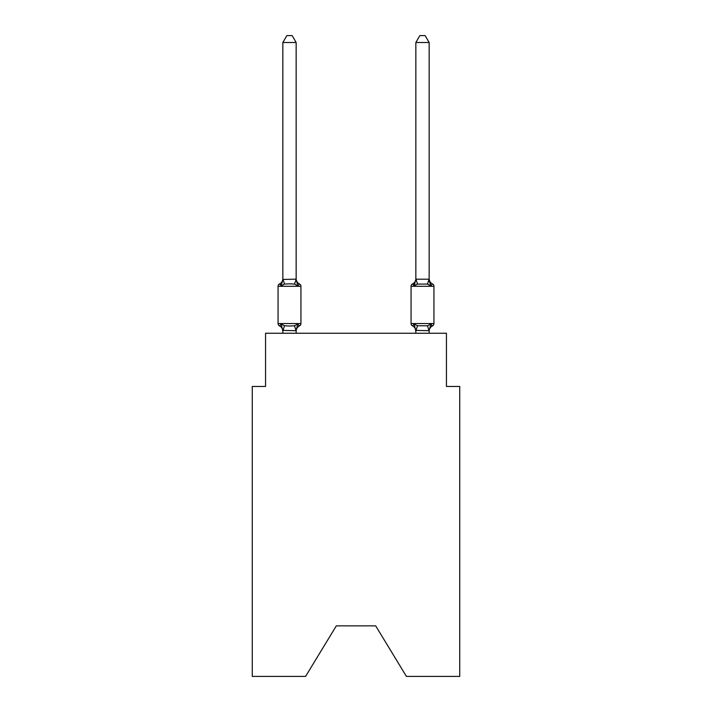 <?xml version="1.0" encoding="UTF-8"?>
<svg xmlns="http://www.w3.org/2000/svg" width="712" height="712" viewBox="0 0 712 712"><rect width="100%" height="100%" fill="white"/><g stroke="black" fill="none" stroke-linecap="round" stroke-linejoin="round"><path stroke-width="1.07" d="M375.687 625.857L406.41 676.4L459.738 676.4L459.738 386.456L446.442 386.456L446.442 333.26L265.558 333.26L265.558 386.456L252.262 386.456L252.262 676.4L305.59 676.4L336.313 625.857L375.687 625.857L336.313 625.857M279.558 325.936A2.661 2.661 0 0 1 278.063 323.551A2.661 2.661 0 0 0 279.558 325.936L281.187 324.067L279.558 325.936A2.661 2.661 0 0 1 278.063 323.551A2.661 2.661 0 0 0 279.558 325.936L281.187 324.067L279.558 325.936A2.661 2.661 0 0 1 278.063 323.551A2.661 2.661 0 0 0 279.558 325.936L281.187 324.067L279.558 325.936A2.661 2.661 0 0 1 278.063 323.551A2.661 2.661 0 0 0 279.558 325.936L281.187 324.067L279.558 325.936A2.661 2.661 0 0 1 278.063 323.551A2.661 2.661 0 0 0 279.558 325.936L281.187 324.067L279.558 325.936A2.661 2.661 0 0 1 278.063 323.551A2.661 2.661 0 0 0 279.558 325.936L281.187 324.067L279.558 325.936A2.661 2.661 0 0 1 278.063 323.551A2.661 2.661 0 0 0 279.558 325.936L281.187 324.067L279.558 325.936A2.661 2.661 0 0 1 278.063 323.551A2.661 2.661 0 0 0 279.558 325.936L281.187 324.067L279.558 325.936A2.661 2.661 0 0 1 278.063 323.551A2.661 2.661 0 0 0 279.558 325.936L281.187 324.067L279.558 325.936A2.661 2.661 0 0 1 278.063 323.551A2.661 2.661 0 0 0 279.558 325.936L281.187 324.067L279.558 325.936A2.661 2.661 0 0 1 278.063 323.551A2.661 2.661 0 0 0 279.558 325.936L281.187 324.067L279.558 325.936A2.661 2.661 0 0 1 278.063 323.551A2.661 2.661 0 0 0 279.558 325.936L281.187 324.067L279.558 325.936A2.661 2.661 0 0 1 278.063 323.551A2.661 2.661 0 0 0 279.558 325.936L281.187 324.067L279.558 325.936A2.661 2.661 0 0 1 278.063 323.551A2.661 2.661 0 0 0 279.558 325.936L281.187 324.067L279.558 325.936A2.661 2.661 0 0 1 278.063 323.551A2.661 2.661 0 0 0 279.558 325.936L281.187 324.067L279.558 325.936A2.661 2.661 0 0 1 278.063 323.551A2.661 2.661 0 0 0 279.558 325.936L281.187 324.067L279.558 325.936A2.661 2.661 0 0 1 278.063 323.551A2.661 2.661 0 0 0 279.558 325.936L281.187 324.067L279.558 325.936A2.661 2.661 0 0 1 278.063 323.551A2.661 2.661 0 0 0 279.558 325.936L281.187 324.067L279.558 325.936A2.661 2.661 0 0 1 278.063 323.551A2.661 2.661 0 0 0 279.558 325.936L281.187 324.067L279.558 325.936A2.661 2.661 0 0 1 278.063 323.551A2.661 2.661 0 0 0 279.558 325.936L281.187 324.067L279.558 325.936A2.661 2.661 0 0 1 278.063 323.551A2.661 2.661 0 0 0 279.558 325.936L281.187 324.067L279.558 325.936A2.661 2.661 0 0 1 278.063 323.551A2.661 2.661 0 0 0 279.558 325.936L281.187 324.067L279.558 325.936A2.661 2.661 0 0 1 278.063 323.551A2.661 2.661 0 0 0 279.558 325.936L281.187 324.067L279.558 325.936A2.661 2.661 0 0 1 278.063 323.551A2.661 2.661 0 0 0 279.558 325.936L281.187 324.067L284.506 325.776L289.499 326.043L294.492 325.776L297.812 324.067L299.44 325.936A2.661 2.661 0 0 0 300.936 323.551A2.661 2.661 0 0 1 299.44 325.936L297.812 324.067L299.44 325.936A2.661 2.661 0 0 0 300.936 323.551A2.661 2.661 0 0 1 299.44 325.936L297.812 324.067L299.44 325.936A2.661 2.661 0 0 0 300.936 323.551A2.661 2.661 0 0 1 299.44 325.936L297.812 324.067L299.44 325.936A2.661 2.661 0 0 0 300.936 323.551A2.661 2.661 0 0 1 299.44 325.936L297.812 324.067L299.44 325.936A2.661 2.661 0 0 0 300.936 323.551A2.661 2.661 0 0 1 299.44 325.936L297.812 324.067L299.44 325.936A2.661 2.661 0 0 0 300.936 323.551A2.661 2.661 0 0 1 299.44 325.936L297.812 324.067L299.44 325.936A2.661 2.661 0 0 0 300.936 323.551A2.661 2.661 0 0 1 299.44 325.936L297.812 324.067L299.44 325.936A2.661 2.661 0 0 0 300.936 323.551A2.661 2.661 0 0 1 299.44 325.936L297.812 324.067L299.44 325.936A2.661 2.661 0 0 0 300.936 323.551A2.661 2.661 0 0 1 299.44 325.936L297.812 324.067L299.44 325.936A2.661 2.661 0 0 0 300.936 323.551A2.661 2.661 0 0 1 299.44 325.936L297.812 324.067L299.44 325.936A2.661 2.661 0 0 0 300.936 323.551A2.661 2.661 0 0 1 299.44 325.936L297.812 324.067L299.44 325.936A2.661 2.661 0 0 0 300.936 323.551A2.661 2.661 0 0 1 299.44 325.936L297.812 324.067L299.44 325.936A2.661 2.661 0 0 0 300.936 323.551A2.661 2.661 0 0 1 299.44 325.936L297.812 324.067L299.44 325.936A2.661 2.661 0 0 0 300.936 323.551A2.661 2.661 0 0 1 299.44 325.936L297.812 324.067L299.44 325.936A2.661 2.661 0 0 0 300.936 323.551A2.661 2.661 0 0 1 299.44 325.936L297.812 324.067L299.44 325.936A2.661 2.661 0 0 0 300.936 323.551A2.661 2.661 0 0 1 299.44 325.936L297.812 324.067L299.44 325.936A2.661 2.661 0 0 0 300.936 323.551A2.661 2.661 0 0 1 299.44 325.936L297.812 324.067L299.44 325.936A2.661 2.661 0 0 0 300.936 323.551A2.661 2.661 0 0 1 299.44 325.936L297.812 324.067L299.44 325.936A2.661 2.661 0 0 0 300.936 323.551A2.661 2.661 0 0 1 299.44 325.936L297.812 324.067L299.44 325.936A2.661 2.661 0 0 0 300.936 323.551A2.661 2.661 0 0 1 299.44 325.936L297.812 324.067L299.44 325.936A2.661 2.661 0 0 0 300.936 323.551A2.661 2.661 0 0 1 299.44 325.936L297.812 324.067L299.44 325.936A2.661 2.661 0 0 0 300.936 323.551A2.661 2.661 0 0 1 299.44 325.936L297.812 324.067L299.44 325.936A2.661 2.661 0 0 0 300.936 323.551A2.661 2.661 0 0 1 299.44 325.936L297.812 324.067L299.44 325.936A2.661 2.661 0 0 0 300.936 323.551A2.661 2.661 0 0 1 299.44 325.936L297.812 324.067L296.041 330.688L282.851 330.413L282.851 331.205A5.856 5.856 0 0 0 279.558 325.936L281.187 324.067L282.851 331.205M296.147 42.515L282.851 42.515L286.838 35.6L292.16 35.6L296.147 42.515L296.147 279.442L297.812 285.788L299.44 283.919L297.812 285.788L299.44 283.919L297.812 285.788L299.44 283.919L297.812 285.788L299.44 283.919L297.812 285.788L299.44 283.919L297.812 285.788L299.44 283.919L297.812 285.788L299.44 283.919L297.812 285.788L299.44 283.919L297.812 285.788L299.44 283.919L297.812 285.788L299.44 283.919L297.812 285.788L299.44 283.919L297.812 285.788L299.44 283.919L297.812 285.788L299.44 283.919L297.812 285.788L299.44 283.919L297.812 285.788L299.44 283.919L297.812 285.788L299.44 283.919L297.812 285.788L299.44 283.919L297.812 285.788L299.44 283.919L297.812 285.788L299.44 283.919L297.812 285.788L299.44 283.919L297.812 285.788L299.44 283.919L297.812 285.788L299.44 283.919L297.812 285.788L294.492 284.079L289.499 283.812L284.506 284.079L281.187 285.788L279.558 283.919A2.661 2.661 0 0 0 278.063 286.304A2.661 2.661 0 0 1 279.558 283.919L280.314 284.284L279.558 283.919A2.661 2.661 0 0 0 278.063 286.304A2.661 2.661 0 0 1 279.558 283.919A2.661 2.661 0 0 0 278.063 286.304A2.661 2.661 0 0 1 279.558 283.919L280.314 284.284L279.558 283.919A2.661 2.661 0 0 0 278.063 286.304A2.661 2.661 0 0 1 279.558 283.919A2.661 2.661 0 0 0 278.063 286.304A2.661 2.661 0 0 1 279.558 283.919L280.314 284.284L279.558 283.919A2.661 2.661 0 0 0 278.063 286.304A2.661 2.661 0 0 1 279.558 283.919A2.661 2.661 0 0 0 278.063 286.304A2.661 2.661 0 0 1 279.558 283.919L280.314 284.284L279.558 283.919A2.661 2.661 0 0 0 278.063 286.304A2.661 2.661 0 0 1 279.558 283.919A2.661 2.661 0 0 0 278.063 286.304A2.661 2.661 0 0 1 279.558 283.919L280.314 284.284L279.558 283.919A2.661 2.661 0 0 0 278.063 286.304A2.661 2.661 0 0 1 279.558 283.919A2.661 2.661 0 0 0 278.063 286.304A2.661 2.661 0 0 1 279.558 283.919L280.314 284.284L279.558 283.919A2.661 2.661 0 0 0 278.063 286.304A2.661 2.661 0 0 1 279.558 283.919A2.661 2.661 0 0 0 278.063 286.304A2.661 2.661 0 0 1 279.558 283.919L280.314 284.284L279.558 283.919A2.661 2.661 0 0 0 278.063 286.304A2.661 2.661 0 0 1 279.558 283.919A2.661 2.661 0 0 0 278.063 286.304A2.661 2.661 0 0 1 279.558 283.919L280.314 284.284L279.558 283.919A2.661 2.661 0 0 0 278.063 286.304A2.661 2.661 0 0 1 279.558 283.919A2.661 2.661 0 0 0 278.063 286.304A2.661 2.661 0 0 1 279.558 283.919L280.314 284.284L279.558 283.919A2.661 2.661 0 0 0 278.063 286.304A2.661 2.661 0 0 1 279.558 283.919A2.661 2.661 0 0 0 278.063 286.304A2.661 2.661 0 0 1 279.558 283.919L280.314 284.284L279.558 283.919A2.661 2.661 0 0 0 278.063 286.304A2.661 2.661 0 0 1 279.558 283.919A2.661 2.661 0 0 0 278.063 286.304A2.661 2.661 0 0 1 279.558 283.919L280.314 284.284L279.558 283.919A2.661 2.661 0 0 0 278.063 286.304A2.661 2.661 0 0 1 279.558 283.919A2.661 2.661 0 0 0 278.063 286.304A2.661 2.661 0 0 1 279.558 283.919L280.314 284.284M296.147 279.442L294.492 284.079M429.149 42.515L425.162 35.6L419.84 35.6L415.853 42.515L429.149 42.515L429.149 279.442L430.813 285.788L427.494 284.079L417.508 284.079L414.188 285.788L414.811 283.679L414.188 285.788L414.811 283.679L414.188 285.788L414.811 283.679L414.188 285.788L414.811 283.679L414.188 285.788L414.811 283.679L414.188 285.788L414.811 283.679L414.188 285.788L414.811 283.679L414.188 285.788L414.811 283.679L414.188 285.788L414.811 283.679L414.188 285.788L414.811 283.679L414.188 285.788L414.811 283.679L414.188 285.788L414.811 283.679L414.188 285.788L412.56 283.919A2.661 2.661 0 0 0 411.064 286.304A2.661 2.661 0 0 1 412.56 283.919A2.661 2.661 0 0 0 411.064 286.304L433.937 286.304A2.661 2.661 0 0 0 432.442 283.919A5.856 5.856 0 0 1 429.149 278.65A5.856 5.856 0 0 0 432.442 283.919A2.661 2.661 0 0 1 433.937 286.304A2.661 2.661 0 0 0 432.442 283.919A5.856 5.856 0 0 1 429.149 278.65A5.856 5.856 0 0 0 432.442 283.919A2.661 2.661 0 0 1 433.937 286.304A2.661 2.661 0 0 0 432.442 283.919A5.856 5.856 0 0 1 429.149 278.65A5.856 5.856 0 0 0 432.442 283.919A2.661 2.661 0 0 1 433.937 286.304A2.661 2.661 0 0 0 432.442 283.919A5.856 5.856 0 0 1 429.149 278.65A5.856 5.856 0 0 0 432.442 283.919A2.661 2.661 0 0 1 433.937 286.304A2.661 2.661 0 0 0 432.442 283.919A5.856 5.856 0 0 1 429.149 278.65A5.856 5.856 0 0 0 432.442 283.919A2.661 2.661 0 0 1 433.937 286.304A2.661 2.661 0 0 0 432.442 283.919A5.856 5.856 0 0 1 429.149 278.65A5.856 5.856 0 0 0 432.442 283.919A2.661 2.661 0 0 1 433.937 286.304A2.661 2.661 0 0 0 432.442 283.919A5.856 5.856 0 0 1 429.149 278.65A5.856 5.856 0 0 0 432.442 283.919A2.661 2.661 0 0 1 433.937 286.304A2.661 2.661 0 0 0 432.442 283.919A5.856 5.856 0 0 1 429.149 278.65A5.856 5.856 0 0 0 432.442 283.919A2.661 2.661 0 0 1 433.937 286.304A2.661 2.661 0 0 0 432.442 283.919A5.856 5.856 0 0 1 429.149 278.65A5.856 5.856 0 0 0 432.442 283.919A2.661 2.661 0 0 1 433.937 286.304A2.661 2.661 0 0 0 432.442 283.919A5.856 5.856 0 0 1 429.149 278.65A5.856 5.856 0 0 0 432.442 283.919A2.661 2.661 0 0 1 433.937 286.304A2.661 2.661 0 0 0 432.442 283.919A5.856 5.856 0 0 1 429.149 278.65A5.856 5.856 0 0 0 432.442 283.919A2.661 2.661 0 0 1 433.937 286.304A2.661 2.661 0 0 0 432.442 283.919A5.856 5.856 0 0 1 429.149 278.65A5.856 5.856 0 0 0 432.442 283.919L430.813 285.788L429.425 281.445L430.813 285.788L429.425 281.445L430.813 285.788L429.425 281.445L430.813 285.788L429.425 281.445L430.813 285.788L429.425 281.445L430.813 285.788L429.425 281.445L430.813 285.788L429.425 281.445L430.813 285.788L429.425 281.445L430.813 285.788L429.425 281.445L430.813 285.788L429.425 281.445L430.813 285.788L429.425 281.445L430.813 285.788L429.425 281.445L430.813 285.788L432.442 283.919A2.661 2.661 0 0 1 433.937 286.304L433.937 323.551A2.661 2.661 0 0 1 432.442 325.936L430.813 324.067L432.442 325.936L431.686 325.571M429.149 333.26L429.149 330.653L415.853 330.413L415.853 331.205L414.188 324.067L412.56 325.936A2.661 2.661 0 0 1 411.064 323.551A2.661 2.661 0 0 0 412.56 325.936A5.856 5.856 0 0 1 415.853 331.205A5.856 5.856 0 0 0 412.56 325.936A2.661 2.661 0 0 1 411.064 323.551A2.661 2.661 0 0 0 412.56 325.936L414.188 324.067L412.56 325.936A2.661 2.661 0 0 1 411.064 323.551A2.661 2.661 0 0 0 412.56 325.936L414.188 324.067L412.56 325.936A5.856 5.856 0 0 1 415.853 331.205A5.856 5.856 0 0 0 412.56 325.936A2.661 2.661 0 0 1 411.064 323.551A2.661 2.661 0 0 0 412.56 325.936L414.188 324.067L412.56 325.936A2.661 2.661 0 0 1 411.064 323.551A2.661 2.661 0 0 0 412.56 325.936L414.188 324.067L412.56 325.936A5.856 5.856 0 0 1 415.853 331.205A5.856 5.856 0 0 0 412.56 325.936A2.661 2.661 0 0 1 411.064 323.551A2.661 2.661 0 0 0 412.56 325.936L414.188 324.067L412.56 325.936A2.661 2.661 0 0 1 411.064 323.551A2.661 2.661 0 0 0 412.56 325.936L414.188 324.067L412.56 325.936A5.856 5.856 0 0 1 415.853 331.205A5.856 5.856 0 0 0 412.56 325.936A2.661 2.661 0 0 1 411.064 323.551A2.661 2.661 0 0 0 412.56 325.936L414.188 324.067L412.56 325.936A2.661 2.661 0 0 1 411.064 323.551A2.661 2.661 0 0 0 412.56 325.936L414.188 324.067L412.56 325.936A5.856 5.856 0 0 1 415.853 331.205A5.856 5.856 0 0 0 412.56 325.936A2.661 2.661 0 0 1 411.064 323.551A2.661 2.661 0 0 0 412.56 325.936L414.188 324.067L412.56 325.936A2.661 2.661 0 0 1 411.064 323.551A2.661 2.661 0 0 0 412.56 325.936L414.188 324.067L412.56 325.936A5.856 5.856 0 0 1 415.853 331.205A5.856 5.856 0 0 0 412.56 325.936A2.661 2.661 0 0 1 411.064 323.551A2.661 2.661 0 0 0 412.56 325.936L414.188 324.067L412.56 325.936A2.661 2.661 0 0 1 411.064 323.551A2.661 2.661 0 0 0 412.56 325.936L414.188 324.067L412.56 325.936A5.856 5.856 0 0 1 415.853 331.205A5.856 5.856 0 0 0 412.56 325.936A2.661 2.661 0 0 1 411.064 323.551A2.661 2.661 0 0 0 412.56 325.936L414.188 324.067L412.56 325.936A2.661 2.661 0 0 1 411.064 323.551A2.661 2.661 0 0 0 412.56 325.936L414.188 324.067L412.56 325.936A5.856 5.856 0 0 1 415.853 331.205A5.856 5.856 0 0 0 412.56 325.936A2.661 2.661 0 0 1 411.064 323.551A2.661 2.661 0 0 0 412.56 325.936L414.188 324.067L412.56 325.936A2.661 2.661 0 0 1 411.064 323.551A2.661 2.661 0 0 0 412.56 325.936L414.188 324.067L412.56 325.936A5.856 5.856 0 0 1 415.853 331.205A5.856 5.856 0 0 0 412.56 325.936A2.661 2.661 0 0 1 411.064 323.551A2.661 2.661 0 0 0 412.56 325.936L414.188 324.067L412.56 325.936A2.661 2.661 0 0 1 411.064 323.551A2.661 2.661 0 0 0 412.56 325.936L414.188 324.067L412.56 325.936A5.856 5.856 0 0 1 415.853 331.205A5.856 5.856 0 0 0 412.56 325.936A2.661 2.661 0 0 1 411.064 323.551A2.661 2.661 0 0 0 412.56 325.936L414.188 324.067L412.56 325.936A2.661 2.661 0 0 1 411.064 323.551A2.661 2.661 0 0 0 412.56 325.936L414.188 324.067L412.56 325.936A5.856 5.856 0 0 1 415.853 331.205A5.856 5.856 0 0 0 412.56 325.936A2.661 2.661 0 0 1 411.064 323.551A2.661 2.661 0 0 0 412.56 325.936L414.188 324.067L412.56 325.936A2.661 2.661 0 0 1 411.064 323.551A2.661 2.661 0 0 0 412.56 325.936L414.188 324.067L412.56 325.936A5.856 5.856 0 0 1 415.853 331.205A5.856 5.856 0 0 0 412.56 325.936A2.661 2.661 0 0 1 411.064 323.551A2.661 2.661 0 0 0 412.56 325.936L414.188 324.067L417.508 325.776L427.494 325.776L430.813 324.067L432.442 325.936A2.661 2.661 0 0 0 433.937 323.551A2.661 2.661 0 0 1 432.442 325.936L430.813 324.067L432.442 325.936A2.661 2.661 0 0 0 433.937 323.551A2.661 2.661 0 0 1 432.442 325.936L430.813 324.067L432.442 325.936A2.661 2.661 0 0 0 433.937 323.551A2.661 2.661 0 0 1 432.442 325.936L430.813 324.067L432.442 325.936A2.661 2.661 0 0 0 433.937 323.551A2.661 2.661 0 0 1 432.442 325.936L430.813 324.067L432.442 325.936A2.661 2.661 0 0 0 433.937 323.551A2.661 2.661 0 0 1 432.442 325.936L430.813 324.067L432.442 325.936A2.661 2.661 0 0 0 433.937 323.551A2.661 2.661 0 0 1 432.442 325.936L430.813 324.067L432.442 325.936A2.661 2.661 0 0 0 433.937 323.551A2.661 2.661 0 0 1 432.442 325.936L430.813 324.067L432.442 325.936A2.661 2.661 0 0 0 433.937 323.551A2.661 2.661 0 0 1 432.442 325.936L430.813 324.067L432.442 325.936A2.661 2.661 0 0 0 433.937 323.551A2.661 2.661 0 0 1 432.442 325.936L430.813 324.067L432.442 325.936A2.661 2.661 0 0 0 433.937 323.551A2.661 2.661 0 0 1 432.442 325.936L430.813 324.067L432.442 325.936A2.661 2.661 0 0 0 433.937 323.551A2.661 2.661 0 0 1 432.442 325.936L430.813 324.067L432.442 325.936A2.661 2.661 0 0 0 433.937 323.551L411.064 323.551L411.064 286.304A2.661 2.661 0 0 1 412.56 283.919L413.316 284.284M429.149 331.205L429.149 331.205A5.856 5.856 0 0 1 432.442 325.936M279.558 283.919L281.187 285.788L279.558 283.919A2.661 2.661 0 0 0 278.063 286.304A2.661 2.661 0 0 1 279.558 283.919L281.187 285.788L279.558 283.919A5.856 5.856 0 0 0 282.851 278.65L282.851 279.442L296.041 279.166M415.853 333.26L415.853 330.413M413.708 284.658L412.56 283.919L414.188 285.788L412.56 283.919L413.708 284.658M411.064 286.304A2.661 2.661 0 0 1 412.56 283.919A2.661 2.661 0 0 0 411.064 286.304A2.661 2.661 0 0 1 412.56 283.919L414.188 285.788L412.56 283.919A2.661 2.661 0 0 0 411.064 286.304A2.661 2.661 0 0 1 412.56 283.919L414.188 285.788L412.56 283.919A2.661 2.661 0 0 0 411.064 286.304A2.661 2.661 0 0 1 412.56 283.919L414.188 285.788L412.56 283.919A2.661 2.661 0 0 0 411.064 286.304A2.661 2.661 0 0 1 412.56 283.919L414.188 285.788L412.56 283.919A2.661 2.661 0 0 0 411.064 286.304A2.661 2.661 0 0 1 412.56 283.919L414.188 285.788L412.56 283.919A2.661 2.661 0 0 0 411.064 286.304A2.661 2.661 0 0 1 412.56 283.919L414.188 285.788L412.56 283.919A2.661 2.661 0 0 0 411.064 286.304A2.661 2.661 0 0 1 412.56 283.919L414.188 285.788L412.56 283.919A2.661 2.661 0 0 0 411.064 286.304A2.661 2.661 0 0 1 412.56 283.919L414.188 285.788L412.56 283.919A2.661 2.661 0 0 0 411.064 286.304A2.661 2.661 0 0 1 412.56 283.919L414.188 285.788L412.56 283.919A2.661 2.661 0 0 0 411.064 286.304A2.661 2.661 0 0 1 412.56 283.919L414.188 285.788L412.56 283.919A5.856 5.856 0 0 0 415.853 278.65M300.936 286.304L300.936 323.551L300.936 286.304L300.936 323.551L300.936 286.304L300.936 323.551L300.936 286.304L300.936 323.551L300.936 286.304L300.936 323.551L300.936 286.304L300.936 323.551L300.936 286.304L300.936 323.551L300.936 286.304L300.936 323.551L300.936 286.304L300.936 323.551L300.936 286.304L300.936 323.551L300.936 286.304L300.936 323.551L300.936 286.304L300.936 323.551L278.063 323.551L278.063 286.304L300.936 286.304A2.661 2.661 0 0 0 299.44 283.919L297.812 285.788L299.44 283.919A5.856 5.856 0 0 1 296.147 278.65M282.851 42.515L282.851 279.202M296.147 333.26L296.147 330.653M282.851 333.26L282.851 330.653M299.44 325.936A5.856 5.856 0 0 0 296.147 331.205M281.187 285.788L282.851 279.442M415.853 42.515L415.853 279.202L429.149 279.202M414.188 285.788L415.853 279.202M430.813 324.067L429.149 330.653M414.188 324.067L412.56 325.936M284.506 325.776L282.958 330.688M294.492 325.776L296.041 330.688M282.958 279.166L284.506 284.079M429.042 330.688L427.494 325.776M415.959 330.688L417.508 325.776M427.494 284.079L429.042 279.166M417.508 284.079L415.959 279.166"/></g></svg>
